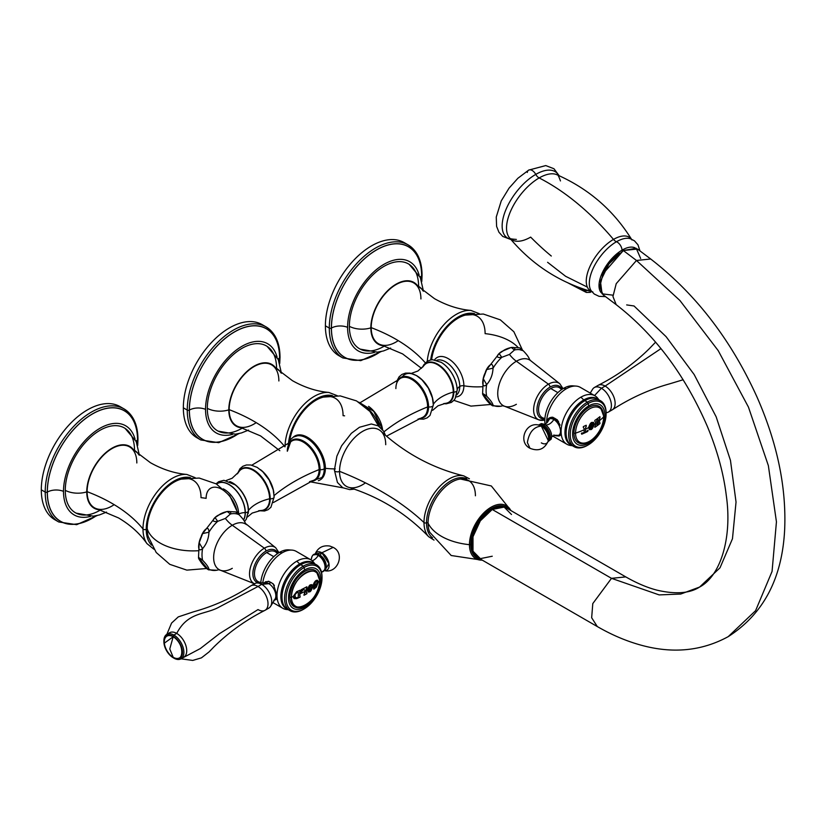 <?xml version="1.0" encoding="UTF-8"?>
<svg xmlns="http://www.w3.org/2000/svg" width="826" height="826" viewBox="0 0 826 826"><rect width="100%" height="100%" fill="white"/><g stroke="black" fill="none" stroke-linecap="round" stroke-linejoin="round"><path stroke-width="1.24" d="M518.016 347.416A46.452 26.824 0 0 0 485.11 333.642A38.048 21.972 120 0 0 460.258 317.019A38.048 21.972 120 0 0 431.616 359.816A38.048 21.972 -60 0 1 465.317 315.109L483.293 314.025L500.329 319.858L513.865 331.742L522.373 349.904M482.023 386.723A46.452 26.824 180 0 1 463.882 385.783A22.188 12.813 -120 0 0 452.214 361.53A22.188 12.813 -120 0 0 434.559 359.878A22.188 12.813 -120 0 1 452.214 361.53A22.188 12.813 -120 0 1 463.882 385.783A46.452 26.824 0 0 0 482.023 386.723M430.687 359.95A39.421 22.756 -60 0 1 474.558 313.673A39.421 22.756 120 0 0 430.687 359.95M427.248 361.272A41.31 23.851 -60 0 1 470.944 310.442A41.31 23.851 -60 0 0 427.248 361.272M479.245 313.663L470.944 310.442C458.678 309.358 446.525 305.434 434.486 298.661L416.025 284.681A35.157 20.299 120 0 0 388.261 290.545A35.157 20.299 120 0 0 371.204 327.654A156.197 90.179 180 0 1 425.307 362.82A156.197 90.179 0 0 0 371.204 327.654A35.157 20.299 120 0 0 398.246 340.632M384.4 345.846A35.652 20.588 -60 0 1 370.843 327.86A35.652 20.588 -60 0 1 390.058 288.491A35.652 20.588 -60 0 1 418.421 286.932A35.652 20.588 120 0 0 390.058 288.491A35.652 20.588 120 0 0 370.843 327.86A35.652 20.588 120 0 0 384.4 345.846M420.919 298.95A35.157 20.299 120 0 0 396.057 284.598A35.157 20.299 120 0 0 371.204 327.654A35.157 20.299 120 0 0 381.251 344.907L402.592 353.9L421.497 368.344M390.636 348.087L383.45 350.957L377.472 352.155L360.208 349.119A48.961 28.27 -60 0 1 349.367 326.322A18.585 10.728 0 0 0 370.843 327.86A18.585 10.728 180 0 1 349.367 326.322A48.961 28.27 -60 0 1 371.194 276.565A48.961 28.27 -60 0 1 409.159 264.341L420.32 277.557L423.47 291.217M422.84 290.711A18.585 10.728 0 0 0 418.606 286.343A48.961 28.27 120 0 0 383.987 266.354A48.961 28.27 120 0 0 349.367 326.322A48.961 28.27 120 0 0 384.648 345.929M374.643 352.351A51.48 29.715 -60 0 1 347.591 327.344A51.48 29.715 -60 0 1 379.279 267.376A51.48 29.715 -60 0 1 419.164 275.234A51.48 29.715 -60 0 0 412.504 263.752A51.48 29.715 -60 0 0 372.01 273.551A51.48 29.715 -60 0 0 347.591 327.344A12.555 7.248 0 0 0 331.371 328.098A63.87 36.871 120 0 0 380.507 351.68A63.87 36.871 -60 0 1 331.371 328.098A12.555 7.248 180 0 1 347.591 327.344A51.48 29.715 -60 0 0 361.365 352.32A51.48 29.715 -60 0 0 374.643 352.351M421.518 280.644A63.87 36.871 120 0 0 421.694 275.956A12.555 7.248 0 0 0 420.093 277.082A12.555 7.248 180 0 1 421.694 275.956A63.87 36.871 120 0 0 376.532 249.875A63.87 36.871 120 0 0 331.371 328.098A63.87 36.871 -60 0 1 376.532 249.875A63.87 36.871 -60 0 1 421.694 275.956A63.87 36.871 -60 0 1 421.518 280.644M421.58 272.363A65.285 37.697 120 0 0 408.106 244.868A65.285 37.697 120 0 0 357.792 262.358A65.285 37.697 120 0 0 329.295 328.067A65.285 37.697 120 0 0 342.821 357.947A65.285 37.697 -60 0 1 329.295 328.067A65.285 37.697 -60 0 1 357.792 262.358A65.285 37.697 -60 0 1 408.106 244.868C417.285 250.567 421.931 260.737 422.065 275.368A1.507 0.867 180 0 1 421.632 275.987A63.778 36.819 120 0 1 421.466 280.489A63.778 36.819 120 0 0 421.632 275.987A63.778 36.819 120 0 0 376.532 249.948A63.778 36.819 120 0 0 331.433 328.067A63.778 36.819 120 0 0 380.352 351.711A63.778 36.819 120 0 1 331.433 328.067A1.507 0.867 180 0 1 329.295 328.067A1.507 0.867 0 0 0 331.433 328.067A63.778 36.819 120 0 1 376.532 249.948A63.778 36.819 120 0 1 421.632 275.987A1.507 0.867 0 0 0 422.065 275.368A1.507 0.867 0 0 0 421.632 274.759M329.295 328.067L325.392 325.805A65.285 37.697 -60 0 1 353.889 260.107A65.285 37.697 -60 0 1 404.203 242.617A65.285 37.697 -60 0 1 406.093 243.846A65.285 37.697 -60 0 0 355.18 258.775A65.285 37.697 -60 0 0 325.392 325.805L329.295 328.067M381.354 351.494L360.755 360.663L342.821 357.947L338.918 355.696A65.285 37.697 -60 0 1 325.392 325.805A65.285 37.697 -60 0 0 340.921 356.718M455.962 396.955A22.188 12.813 -120 0 0 463.882 385.783A4.016 2.323 -0 0 0 459.772 386.444A20.103 11.605 60 0 1 456.623 394.931A20.103 11.605 -120 0 0 459.772 386.444A10.046 5.803 0 0 0 457.16 390.202A22.849 13.195 60 0 1 457.16 390.461A22.849 13.195 -120 0 0 457.16 390.202A10.046 5.803 180 0 1 459.772 386.444A20.103 11.605 -120 0 0 451.688 366.961A20.103 11.605 -120 0 0 436.634 360.312A20.103 11.605 60 0 1 451.688 366.961A20.103 11.605 60 0 1 459.772 386.444A4.016 2.323 180 0 1 463.882 385.783A22.188 12.813 -120 0 1 455.962 396.955M440.774 362.087A22.849 13.195 60 0 1 457.16 390.202A22.849 13.195 -120 0 0 440.774 362.087M441.208 362.335L441.249 362.366A22.952 13.247 60 0 1 457.15 389.903A22.952 13.247 60 0 1 457.16 390.285A3.015 1.735 0 0 0 457.16 390.285A3.015 1.735 180 0 1 457.16 390.306A3.015 1.735 180 0 1 453.815 392.03A3.015 1.735 0 0 0 457.16 390.306L455.157 398.576L454.042 400.176L451.357 402.438L446.123 403.831L443.676 403.615M444.398 403.48A22.725 13.123 -120 0 0 453.815 392.03A1.002 0.578 0 0 0 453.267 392.082A22.405 12.937 60 0 1 445.451 403.346L445.451 403.346A22.405 12.937 -120 0 0 453.267 392.082A1.002 0.578 180 0 1 453.815 392.03A22.725 13.123 -120 0 0 441.146 366.589A22.725 13.123 -120 0 0 423.118 366.62A22.725 13.123 -120 0 1 441.146 366.589A22.725 13.123 -120 0 1 453.815 392.03A22.725 13.123 -120 0 1 444.398 403.48M423.769 365.784L423.769 365.784A22.405 12.937 60 0 1 441.59 367.684A22.405 12.937 60 0 1 453.267 392.082A22.405 12.937 -120 0 0 441.59 367.684A22.405 12.937 -120 0 0 423.769 365.784L417.894 371.019L411.317 373.383M422.633 367.178L423.676 364.958L427.507 361.117L430.811 359.93L432.752 359.754L441.249 362.366A22.952 13.247 60 0 1 457.15 389.903L457.16 390.306M416.645 375.675A23.231 13.412 60 0 1 433.33 404.265A40.175 23.2 180 0 1 453.267 392.082A40.175 23.2 0 0 0 433.33 404.265A23.231 13.412 60 0 1 433.33 404.564A23.231 13.412 -120 0 0 433.33 404.265A1.002 0.578 0 0 0 433.32 404.275A23.231 13.412 -120 0 0 416.645 375.675M402.262 376.842A23.582 13.619 60 0 1 421.012 378.948A23.582 13.619 60 0 1 433.278 404.585A3.51 2.034 180 0 1 433.33 404.957A3.51 2.034 180 0 1 428.56 406.857A23.035 13.299 -120 0 0 416.025 381.313A23.035 13.299 -120 0 0 397.709 380.631A23.035 13.299 -120 0 1 416.025 381.313A23.035 13.299 -120 0 1 428.56 406.857A3.51 2.034 0 0 0 433.33 404.957A3.51 2.034 0 0 0 433.278 404.585M419.567 418.483A23.035 13.299 -120 0 0 428.56 406.857A1.002 0.578 0 0 0 427.631 406.919A22.457 12.968 60 0 1 421.446 417.873A22.457 12.968 -120 0 0 427.631 406.919A1.002 0.578 180 0 1 428.56 406.857A23.035 13.299 -120 0 1 419.567 418.483M395.881 388.592A22.457 12.968 60 0 1 399.175 379.31A22.457 12.968 60 0 1 416.872 383.357A22.457 12.968 60 0 1 427.631 406.919A22.457 12.968 -120 0 0 416.872 383.357A22.457 12.968 -120 0 0 399.175 379.31L360.58 402.427M368.572 406.371A22.457 12.968 60 0 1 382.572 429.665A22.457 12.968 -120 0 0 368.572 406.371M383.976 431.833A176.774 102.063 180 0 1 427.631 406.919A176.774 102.063 0 0 0 383.976 431.833M379.423 426.608A24.935 14.393 -120 0 0 363.76 405.587A24.935 14.393 -120 0 1 379.423 426.608M344.607 415.829A46.452 26.824 0 0 0 343.069 415.654A38.048 21.972 120 0 0 318.753 398.772A38.048 21.972 120 0 0 289.75 440.475A38.048 21.972 -60 0 1 323.265 397.12L340.271 395.912L356.553 400.92L369.934 411.451L378.618 426.082M334.427 468.889A46.452 26.824 180 0 1 325.382 468.311A25.327 14.62 -120 0 0 313.209 441.693A25.327 14.62 -120 0 0 293.24 437.181A25.327 14.62 -120 0 1 313.209 441.693A25.327 14.62 -120 0 1 325.382 468.311A46.452 26.824 0 0 0 334.427 468.889M288.563 442.643A39.411 22.756 -60 0 1 332.486 395.685A39.411 22.756 120 0 0 288.563 442.643M278.868 380.962A35.157 20.299 120 0 0 254.016 366.61A35.157 20.299 120 0 0 229.153 409.665A35.157 20.299 120 0 1 246.22 372.557A35.157 20.299 120 0 1 273.984 366.692L292.435 380.672C304.484 387.446 316.637 391.379 328.893 392.464A41.3 23.851 -60 0 0 285.053 446.752A41.3 23.851 -60 0 1 328.893 392.464L337.184 395.664M279.828 450.717L260.551 435.901L239.21 426.918A35.157 20.299 120 0 1 229.153 409.665A156.186 90.179 180 0 1 284.949 446.835A156.186 90.179 0 0 0 229.153 409.665A35.157 20.299 120 0 0 256.205 422.644M242.359 427.858A35.652 20.588 -60 0 1 228.802 409.872A35.652 20.588 -60 0 1 248.017 370.502A35.652 20.588 -60 0 1 276.369 368.943A35.652 20.588 120 0 0 248.017 370.502A35.652 20.588 120 0 0 228.802 409.872A35.652 20.588 120 0 0 242.359 427.858M248.595 430.098L241.409 432.958L235.431 434.166L218.167 431.131A48.961 28.27 -60 0 1 207.316 408.333A18.585 10.728 0 0 0 228.802 409.872A18.585 10.728 180 0 1 207.316 408.333A48.961 28.27 -60 0 1 229.143 358.577A48.961 28.27 -60 0 1 267.108 346.352L278.269 359.568L281.429 373.228M280.799 372.722A18.585 10.728 0 0 0 276.565 368.355A48.961 28.27 120 0 0 241.935 348.365A48.961 28.27 120 0 0 207.316 408.333A48.961 28.27 120 0 0 242.596 427.93M232.591 434.362A51.48 29.715 -60 0 1 205.54 409.355A51.48 29.715 -60 0 1 237.227 349.388A51.48 29.715 -60 0 1 277.123 357.245A51.48 29.715 -60 0 0 270.463 345.753A51.48 29.715 -60 0 0 229.969 355.562A51.48 29.715 -60 0 0 205.54 409.355A12.555 7.248 0 0 0 189.319 410.109A63.87 36.871 120 0 0 238.456 433.691A63.87 36.871 -60 0 1 189.319 410.109A12.555 7.248 180 0 1 205.54 409.355A51.48 29.715 -60 0 0 219.324 434.331A51.48 29.715 -60 0 0 232.591 434.362M279.467 362.645A63.87 36.871 120 0 0 279.642 357.957A12.555 7.248 0 0 0 278.052 359.093A12.555 7.248 180 0 1 279.642 357.957A63.87 36.871 120 0 0 234.481 331.887A63.87 36.871 120 0 0 189.319 410.109A63.87 36.871 -60 0 1 234.481 331.887A63.87 36.871 -60 0 1 279.642 357.957A63.87 36.871 -60 0 1 279.467 362.645M279.539 354.375A65.285 37.697 120 0 0 266.065 326.879A65.285 37.697 120 0 0 215.751 344.37A65.285 37.697 120 0 0 187.254 410.078A65.285 37.697 120 0 0 200.77 439.959A65.285 37.697 -60 0 1 187.254 410.078A65.285 37.697 -60 0 1 215.751 344.37A65.285 37.697 -60 0 1 266.065 326.879C275.234 332.579 279.89 342.749 280.024 357.379A1.507 0.867 180 0 1 279.58 357.999A63.778 36.819 120 0 1 279.425 362.5A63.778 36.819 120 0 0 279.58 357.999A63.778 36.819 120 0 0 234.481 331.959A63.778 36.819 120 0 0 189.381 410.078A63.778 36.819 120 0 0 238.301 433.722A63.778 36.819 120 0 1 189.381 410.078A1.507 0.867 180 0 1 187.254 410.078A1.507 0.867 0 0 0 189.381 410.078A63.778 36.819 120 0 1 234.481 331.959A63.778 36.819 120 0 1 279.58 357.999A1.507 0.867 0 0 0 280.024 357.379A1.507 0.867 0 0 0 279.58 356.77M187.254 410.078L183.341 407.817A65.285 37.697 -60 0 1 211.848 342.119A65.285 37.697 -60 0 1 262.152 324.628A65.285 37.697 -60 0 1 264.052 325.857A65.285 37.697 -60 0 0 213.129 340.787A65.285 37.697 -60 0 0 183.341 407.817L187.254 410.078M239.303 433.505L218.714 442.674L200.77 439.959L196.867 437.708A65.285 37.697 -60 0 1 183.341 407.817A65.285 37.697 -60 0 0 198.88 438.73M287.944 444.336L290.432 439.577L293.364 437.109L297.608 435.746A24.935 14.393 60 0 1 315.346 445.772A24.935 14.393 60 0 1 324.267 468.621A3.263 1.889 180 0 1 320.075 469.54A1.002 0.578 -0 0 0 319.125 469.602A1.002 0.578 180 0 1 320.075 469.54A23.097 13.33 -120 0 1 310.968 481.197A23.097 13.33 -120 0 0 320.075 469.54A3.263 1.889 0 0 0 324.267 468.621A1.002 0.578 180 0 1 325.382 468.311A25.327 14.62 -120 0 1 318.351 480.68A25.327 14.62 -120 0 0 325.382 468.311A1.002 0.578 -0 0 0 324.267 468.621A24.935 14.393 60 0 1 321.779 477.614L309.502 481.692M297.608 435.746A24.935 14.393 60 0 1 315.346 445.772A24.935 14.393 60 0 1 324.267 468.621A24.935 14.393 60 0 1 321.779 477.614M319.125 469.602A22.488 12.989 60 0 1 312.909 480.577A22.488 12.989 -120 0 0 319.125 469.602A176.568 101.939 0 0 0 274.129 495.548A176.568 101.939 180 0 1 319.125 469.602A22.488 12.989 -120 0 0 308.335 445.988A22.488 12.989 -120 0 0 290.607 441.951A22.488 12.989 60 0 1 308.335 445.988A22.488 12.989 60 0 1 319.125 469.602M258.693 510.705L264.496 511.015L268.037 509.725L270.918 507.278L274.17 496.911A3.263 1.889 180 0 1 270.205 498.749A23.603 13.629 -120 0 1 259.622 510.582A23.603 13.629 -120 0 0 270.205 498.749A3.263 1.889 0 0 0 274.17 496.911A3.263 1.889 0 0 0 273.922 496.189M270.205 498.749A23.603 13.629 -120 0 0 256.618 471.976A23.603 13.629 -120 0 0 237.981 473.102A23.603 13.629 -120 0 1 256.618 471.976A23.603 13.629 -120 0 1 270.205 498.749A1.002 0.578 -0 0 0 269.606 498.78A1.002 0.578 180 0 1 270.205 498.749M273.86 492.915A22.488 12.989 -120 0 0 260.397 469.602A22.488 12.989 60 0 1 273.86 492.915M287.314 451.233A22.488 12.989 60 0 1 290.607 441.951L287.5 450.903M320.075 469.54A23.097 13.33 -120 0 0 307.458 443.892A23.097 13.33 -120 0 0 289.1 443.314A23.097 13.33 -120 0 1 307.458 443.892A23.097 13.33 -120 0 1 320.075 469.54M238.642 472.1A23.221 13.402 60 0 1 238.652 472.1A23.221 13.402 60 0 1 257.123 473.164A23.221 13.402 60 0 1 269.606 498.78A23.221 13.402 -120 0 0 257.123 473.164A23.221 13.402 -120 0 0 238.652 472.1L232.127 478.264L226.2 480.495M229.742 481.548A22.498 12.989 60 0 1 248.43 510.427A40.092 23.149 180 0 1 269.606 498.78A40.092 23.149 0 0 0 248.43 510.427A22.498 12.989 -120 0 0 229.742 481.548M244.537 521.474L246.375 519.1L248.347 510.85L248.027 506.896A22.798 13.164 60 0 0 235.369 484.976A22.798 13.164 60 0 1 248.027 506.896A22.798 13.164 60 0 1 248.337 510.716A3.015 1.735 180 0 1 248.347 510.85A3.015 1.735 180 0 1 245.301 512.595A22.952 13.247 -120 0 0 234.563 488.765A22.952 13.247 -120 0 0 216.567 484.067A22.952 13.247 -120 0 1 234.563 488.765A22.952 13.247 -120 0 1 245.301 512.595A3.015 1.735 0 0 0 248.347 510.85A3.015 1.735 0 0 0 248.337 510.716A22.798 13.164 60 0 0 248.027 506.896L248.337 510.664M243.587 519.988A22.952 13.247 -120 0 0 245.301 512.595A4.016 2.323 0 0 0 245.167 512.595A22.849 13.195 60 0 1 243.505 519.874A22.849 13.195 -120 0 0 245.167 512.595A4.016 2.323 180 0 1 245.301 512.595A22.952 13.247 -120 0 1 243.587 519.988M248.182 513.493A22.498 12.989 -120 0 0 248.43 510.427A22.498 12.989 60 0 1 248.182 513.493M260.82 510.499A23.221 13.402 -120 0 0 269.606 498.78A23.221 13.402 60 0 1 260.82 510.499A23.221 13.402 60 0 1 260.81 510.499L252.219 513.06L247.325 517.076M216.639 484.119A22.849 13.195 60 0 1 234.543 488.93A22.849 13.195 60 0 1 245.167 512.595A22.849 13.195 -120 0 0 234.543 488.93A22.849 13.195 -120 0 0 216.639 484.119M238.652 514.102A10.046 5.803 180 0 1 245.167 512.595A10.046 5.803 0 0 0 238.652 514.102A20.103 11.605 60 0 1 238.652 514.278A20.103 11.605 -120 0 0 238.652 514.102A4.016 2.323 0 0 0 238.538 514.164A4.016 2.323 180 0 1 238.652 514.102A20.103 11.605 -120 0 0 223.247 488.858A20.103 11.605 60 0 1 238.652 514.102M206.521 568.515L186.841 570.126L169.784 564.344L156.217 552.501L148.164 536.394A38.048 21.972 -60 0 1 147.204 528.733A46.452 26.824 0 0 0 197.93 550.746A46.452 26.824 180 0 1 147.204 528.733A38.048 21.972 120 0 1 174.11 482.136A38.048 21.972 120 0 1 201.017 497.665A46.452 26.824 0 0 1 206.118 498.357A22.188 12.813 60 0 1 220.356 488.538A22.188 12.813 60 0 1 237.238 512.967M147.204 528.733A38.048 21.972 -60 0 1 181.224 479.132L199.2 478.048L216.236 483.881L229.773 495.755L238.28 513.917M151.54 545.119A39.421 22.756 -60 0 1 146.233 529.29A39.421 22.756 -60 0 1 161.442 491.842A39.421 22.756 -60 0 1 190.465 477.686A39.421 22.756 120 0 0 161.442 491.842A39.421 22.756 120 0 0 146.233 529.29A39.421 22.756 120 0 0 151.54 545.119M195.163 477.676L186.852 474.454C174.585 473.381 162.433 469.457 150.394 462.684L131.933 448.694A35.157 20.299 120 0 0 104.169 454.568A35.157 20.299 120 0 0 87.112 491.676A35.157 20.299 120 0 0 97.158 508.93L118.5 517.912C130.384 524.964 139.862 533.524 146.935 543.601A41.31 23.851 -60 0 1 142.991 528.96A2.013 1.156 0 0 0 146.233 529.29A2.013 1.156 180 0 1 142.991 528.96A41.31 23.851 -60 0 1 157.621 491.294A41.31 23.851 -60 0 1 186.852 474.454A41.31 23.851 -60 0 0 157.621 491.294A41.31 23.851 -60 0 0 142.991 528.96A156.197 90.179 0 0 0 87.112 491.676A156.197 90.179 180 0 1 142.991 528.96A41.31 23.851 -60 0 0 146.935 543.601L153.873 549.187M100.307 509.869A35.652 20.588 -60 0 1 86.751 491.883A35.652 20.588 -60 0 1 105.965 452.503A35.652 20.588 -60 0 1 134.328 450.955A35.652 20.588 120 0 0 105.965 452.503A35.652 20.588 120 0 0 86.751 491.883A35.652 20.588 120 0 0 100.307 509.869M136.827 462.973A35.157 20.299 120 0 0 111.964 448.621A35.157 20.299 120 0 0 87.112 491.676A35.157 20.299 120 0 0 114.153 504.655M106.544 512.11L99.357 514.97L93.379 516.178L76.116 513.142A48.961 28.27 -60 0 1 65.275 490.345A18.585 10.728 0 0 0 86.751 491.883A18.585 10.728 180 0 1 65.275 490.345A48.961 28.27 -60 0 1 87.102 440.588A48.961 28.27 -60 0 1 125.067 428.364L136.228 441.58L139.377 455.229M138.747 454.734A18.585 10.728 0 0 0 134.514 450.356A48.961 28.27 120 0 0 99.894 430.367A48.961 28.27 120 0 0 65.275 490.345A48.961 28.27 120 0 0 100.555 509.941M90.55 516.364A51.48 29.715 -60 0 1 63.499 491.367A51.48 29.715 -60 0 1 95.186 431.399A51.48 29.715 -60 0 1 135.072 439.246A51.48 29.715 -60 0 0 128.412 427.765A51.48 29.715 -60 0 0 87.917 437.574A51.48 29.715 -60 0 0 63.499 491.367A12.555 7.248 0 0 0 47.278 492.12A63.87 36.871 120 0 0 96.415 515.703A63.87 36.871 -60 0 1 47.278 492.12A12.555 7.248 180 0 1 63.499 491.367A51.48 29.715 -60 0 0 77.272 516.343A51.48 29.715 -60 0 0 90.55 516.364M137.426 444.656A63.87 36.871 120 0 0 137.601 439.969A12.555 7.248 0 0 0 136.001 441.094A12.555 7.248 180 0 1 137.601 439.969A63.87 36.871 120 0 0 92.44 413.898A63.87 36.871 120 0 0 47.278 492.12A63.87 36.871 -60 0 1 92.44 413.898A63.87 36.871 -60 0 1 137.601 439.969A63.87 36.871 -60 0 1 137.426 444.656M137.488 436.386A65.285 37.697 120 0 0 124.014 408.891A65.285 37.697 120 0 0 73.7 426.381A65.285 37.697 120 0 0 45.203 492.079A65.285 37.697 120 0 0 58.729 521.97A65.285 37.697 -60 0 1 45.203 492.079A65.285 37.697 -60 0 1 73.7 426.381A65.285 37.697 -60 0 1 124.014 408.891C133.192 414.59 137.839 424.76 137.973 439.391A1.507 0.867 180 0 1 137.539 440.01A63.778 36.819 120 0 1 137.374 444.512A63.778 36.819 120 0 0 137.539 440.01A63.778 36.819 120 0 0 92.44 413.971A63.778 36.819 120 0 0 47.34 492.079A63.778 36.819 120 0 0 96.26 515.734A63.778 36.819 120 0 1 47.34 492.079A1.507 0.867 180 0 1 45.203 492.079A1.507 0.867 0 0 0 47.34 492.079A63.778 36.819 120 0 1 92.44 413.971A63.778 36.819 120 0 1 137.539 440.01A1.507 0.867 0 0 0 137.973 439.391A1.507 0.867 0 0 0 137.539 438.782M45.203 492.079L41.3 489.828A65.285 37.697 -60 0 1 69.797 424.13A65.285 37.697 -60 0 1 120.111 406.629A65.285 37.697 -60 0 1 122 407.858A65.285 37.697 -60 0 0 71.088 422.798A65.285 37.697 -60 0 0 41.3 489.828L45.203 492.079M97.261 515.517L76.663 524.675L58.729 521.97L54.826 519.719A65.285 37.697 -60 0 1 41.3 489.828A65.285 37.697 -60 0 0 56.829 520.741M227.171 511.459L235.575 511.883L239.137 514.784A31.151 17.986 120 0 0 230.392 513.999L227.171 511.459L219.148 514.846L215.059 517.572L217.692 521.34A31.151 17.986 120 0 0 208.947 532.212L202.628 533.565L199.169 542.765L202.597 548.578A31.151 17.986 120 0 0 202.597 560.235L198.508 557.829L208.441 569.816L208.947 569.269A31.151 17.986 120 0 0 217.692 570.054L217.104 570.198M232.292 568.319A26.37 15.219 -60 0 1 220.263 570.177A26.37 15.219 -60 0 1 214.781 549.507A26.37 15.219 -60 0 1 232.292 525.253A23.551 13.598 60 0 1 225.374 518.439L217.692 521.34A31.151 17.986 120 0 0 208.947 532.212C208.637 538.707 206.521 544.169 202.597 548.578A31.151 17.986 120 0 0 202.597 560.235C206.521 564.292 208.637 567.297 208.947 569.269A31.151 17.986 120 0 0 217.692 570.054M208.947 569.269C208.42 571.406 201.368 563.28 200.594 561.525C197.311 556.992 197.972 556.569 202.597 560.235C206.521 564.292 208.637 567.297 208.947 569.269M202.597 548.578C196.309 554.039 198.849 540.38 201.172 536.838C201.936 532.533 208.854 523.374 208.947 532.212C208.637 538.707 206.521 544.169 202.597 548.578M217.692 521.34C208.864 522.796 215.338 516.167 219.148 514.846C221.44 512.647 232.922 508.909 230.392 513.999L225.374 518.439L217.692 521.34M239.137 514.784C243.061 518.842 245.177 521.846 245.487 523.818C245.177 521.846 243.061 518.842 239.137 514.784A31.151 17.986 120 0 0 230.392 513.999L225.374 518.439A23.551 13.598 -120 0 0 232.292 525.253A26.37 15.219 -60 0 1 246.54 524.675A26.37 15.219 -60 0 0 232.292 525.253L264.351 548.185L232.292 525.253A26.37 15.219 -60 0 0 214.781 549.507A26.37 15.219 -60 0 0 220.263 570.177L218.467 569.795M278.971 552.666L275.678 547.731A20.96 12.101 120 0 0 264.351 548.185A20.96 12.101 -60 0 1 275.678 547.731L245.301 523.312M277.825 553.162A18.461 10.655 120 0 0 265.92 551.128A2.509 1.445 -120 0 0 264.351 548.185A2.509 1.445 60 0 1 265.92 551.128A18.461 10.655 -60 0 1 277.825 553.162M258.714 582.929A18.461 10.655 -60 0 1 253.417 569.083A18.461 10.655 -60 0 1 265.92 551.128A18.461 10.655 120 0 0 253.417 569.083A18.461 10.655 120 0 0 258.714 582.929M254.47 583.755A20.96 12.101 -60 0 1 250.505 567.183A20.96 12.101 -60 0 1 264.351 548.185A20.96 12.101 120 0 0 250.505 567.183A20.96 12.101 120 0 0 254.47 583.755M277.371 553.709A17.253 9.964 120 0 0 266.664 552.553A17.253 9.964 120 0 0 254.842 569.981A17.253 9.964 120 0 0 260.83 582.371M260.324 582.888L258.032 581.576A17.253 9.964 -60 0 1 255.389 567.751A17.253 9.964 -60 0 1 266.664 552.553L273.788 556.662L266.664 552.553A17.253 9.964 -60 0 1 275.285 551.696L278.021 553.275M290.246 550.106A26.494 15.291 120 0 0 279.446 552.387A26.494 15.291 120 0 0 260.789 582.877A26.494 15.291 -60 0 1 279.446 552.387A26.494 15.291 -60 0 1 288.212 549.837L292.414 550.147A28.001 16.169 120 0 0 282.255 552.77A68.3 39.431 -120 0 0 279.446 552.387A68.3 39.431 60 0 1 282.255 552.77A28.001 16.169 -60 0 1 296.255 551.386L310.813 559.791A28.001 16.169 120 0 0 296.813 561.184A68.3 39.431 60 0 1 299.652 563.982A26.577 15.343 120 0 0 282.017 588.37A26.577 15.343 120 0 0 287.469 609.237A26.577 15.343 -60 0 1 282.017 588.37A26.577 15.343 -60 0 1 299.652 563.982A68.3 39.431 -120 0 0 296.813 561.184A28.001 16.169 120 0 0 277.009 595.474A28.001 16.169 120 0 0 282.812 608.287A28.001 16.169 120 0 0 288.098 609.598M276.121 599.47L274.459 600.058L277.009 595.474A28.001 16.169 -60 0 1 296.813 561.184A28.001 16.169 -60 0 1 313.612 562.238L314.82 563.848M288.326 609.733L286.333 609.485A28.001 16.169 -60 0 1 277.009 595.474L273.282 583.91L272.105 583.228A9.891 5.71 60 0 1 274.387 585.469A9.891 5.71 60 0 0 272.105 583.228A9.891 5.71 60 0 0 270.98 582.475L268.842 583.703A9.891 5.71 -120 0 0 263.897 583.208L266.034 581.979A9.891 5.71 60 0 1 269.844 581.927L268.667 581.246L264.175 582.784L268.667 581.246L269.844 581.927A9.891 5.71 60 0 1 270.98 582.475A9.891 5.71 60 0 1 272.105 583.228L273.282 583.91L277.009 595.474L275.585 599.779M262.771 582.826A28.001 16.169 -60 0 1 282.255 552.77A28.001 16.169 120 0 0 262.771 582.826M314.592 563.714A28.001 16.169 120 0 0 310.813 559.791M265.105 582.764A9.891 5.71 60 0 1 269.844 581.927A9.891 5.71 60 0 1 270.98 582.475L268.842 583.703A9.891 5.71 60 0 1 275.048 599.108L270.598 606.346A14.135 8.167 -120 0 0 261.739 584.333L268.842 583.703L261.739 584.333A14.135 8.167 -120 0 0 257.113 582.98A14.135 8.167 -120 0 0 253.066 585.149M265.59 581.783A10.294 5.947 -120 0 0 264.63 582.774A10.294 5.947 60 0 1 265.59 581.783M274.79 599.521A9.891 5.71 60 0 0 276.473 598.716A9.891 5.71 60 0 1 275.925 599.118L273.788 600.347A9.891 5.71 -120 0 0 275.306 592.418A9.891 5.71 -120 0 0 268.842 583.703A9.891 5.71 60 0 0 265.6 582.753L257.113 582.98M274.531 599.934A10.294 5.947 -120 0 0 275.791 599.635A10.294 5.947 60 0 1 274.531 599.934M266.695 608.762A14.135 8.167 -120 0 0 270.598 606.346M254.676 583.641A14.135 8.167 60 0 1 261.739 584.333L258.011 586.491A14.135 8.167 -120 0 0 250.949 585.789L254.676 583.641M181.596 658.477L200.315 648.565L219.386 633.728L258.011 609.578A14.135 8.167 -120 0 0 265.084 610.28A14.135 8.167 -120 0 0 267.252 598.943A14.135 8.167 -120 0 0 258.011 586.491L261.739 584.333A14.135 8.167 60 0 1 270.98 596.795A14.135 8.167 60 0 1 268.811 608.122L265.084 610.28M181.008 658.818L192.726 660.428L201.43 657.857L209.04 651.931L213.944 646.882C228.823 632.241 245.797 620.078 264.847 610.404A14.135 8.167 -120 0 0 267.314 599.16A14.135 8.167 -120 0 0 258.011 586.491L219.179 607.027C205.158 614.916 187.956 611.622 176.733 633.418A14.135 8.167 60 0 1 186.304 647.171A14.135 8.167 60 0 1 182.236 657.775M168.38 633.79A14.135 8.167 60 0 1 176.733 633.418C187.956 611.622 205.158 614.916 219.179 607.027L258.011 586.491A14.135 8.167 -120 0 0 250.722 585.923C232.777 597.621 213.717 606.243 193.552 611.808L178.282 616.888L171.571 623.072L166.862 634.337M166.821 634.358L169.66 632.716A14.135 8.167 60 0 1 176.733 633.418L173.883 635.06A14.135 8.167 -120 0 0 166.821 634.358A14.135 8.167 -120 0 0 163.899 641.255M173.883 658.146L173.181 657.733L173.883 658.146A14.135 8.167 -120 0 0 180.956 658.849A14.135 8.167 -120 0 0 183.124 647.522A14.135 8.167 -120 0 0 173.883 635.06L173.181 636.288A13.133 7.579 -120 0 0 163.889 641.647A13.133 7.579 -120 0 0 173.181 657.733A13.133 7.579 -120 0 0 182.463 652.375A13.133 7.579 -120 0 0 173.181 636.288L173.883 635.06A14.135 8.167 60 0 1 183.888 652.375A14.135 8.167 60 0 1 173.883 658.146L173.181 657.733A13.133 7.579 60 0 1 163.889 641.647A13.133 7.579 60 0 1 173.181 636.288A13.133 7.579 60 0 1 182.463 652.375A13.133 7.579 60 0 1 173.181 657.733M163.889 641.647L163.889 640.831A14.135 8.167 60 0 1 173.883 635.06L176.733 633.418A14.135 8.167 60 0 1 185.964 645.88A14.135 8.167 60 0 1 183.795 657.207L180.956 658.849M173.181 636.763A12.555 7.248 -120 0 0 164.302 641.885A12.555 7.248 -120 0 0 173.181 657.269A12.555 7.248 -120 0 0 182.061 652.137A12.555 7.248 -120 0 0 173.181 636.763L169.774 648.978L173.181 657.269L172.138 656.598C167.595 653.232 165.004 648.74 164.364 643.124L173.181 636.763C184.632 642.742 184.632 664.507 173.181 657.269L169.774 648.978L173.181 636.763M321.459 572.036A9.623 5.555 -120 0 0 324.845 565.16A9.623 5.555 -120 0 0 318.247 555.402A9.344 5.39 -60 0 1 312.197 560.761A9.344 5.39 120 0 0 318.247 555.402A9.623 5.555 -120 0 0 311.495 558.417A9.623 5.555 -120 0 1 318.247 555.402L319.043 554.958L318.247 555.402A9.623 5.555 -120 0 1 324.845 565.16A9.623 5.555 -120 0 1 321.459 572.036M319.208 555.32L319.043 554.958C314.696 552.852 312.166 554.163 311.454 558.892L310.431 559.574M325.743 567.978A8.57 4.946 -120 0 0 320.085 555.196L320.085 555.196A8.57 4.946 -120 0 0 317.907 554.411A8.57 4.946 -120 0 1 320.085 555.196L321.83 552.78L320.085 555.196A8.57 4.946 -120 0 1 325.743 567.978M315.129 554.019A10.294 5.947 60 0 1 321.83 552.78A10.294 5.947 60 0 1 328.965 563.621A10.294 5.947 60 0 1 324.69 570.57L328.965 563.621L321.83 552.78L333.188 547.38L321.83 552.78L315.129 554.019M313.963 563.353A26.577 15.343 120 0 0 299.652 563.982A26.577 15.343 -60 0 1 313.963 563.353M319.455 579.243A20.949 12.091 120 0 0 304.319 571.675A20.949 12.091 120 0 0 289.854 597.126A1.507 0.867 0 0 0 291.475 597.157L293.075 596.609L296.627 598.633L300.075 597.167L299.766 593.946L304.877 591.457L303.989 595.278L306.89 593.708L306.188 590.745L307.427 590.043C309.182 593.378 310.937 592.252 312.713 586.656L317.163 583.156L316.977 584.612L313.364 587.317L313.787 589.206L314.345 588.793L316.348 587.1L318.33 582.113L317.607 580.275L316.317 587.08L314.592 588.38L316.348 587.1L318.33 582.113L319.538 580.957A19.845 11.461 120 0 0 305.506 572.852A19.845 11.461 120 0 0 291.475 597.157A1.507 0.867 180 0 1 289.854 597.126A20.949 12.091 120 0 0 303.978 606.047L303.978 606.047M300.086 565.087L299.652 563.982L300.086 565.087M315.202 564.21A26.494 15.291 120 0 0 300.757 564.685A26.494 15.291 120 0 0 283.122 589.186A26.494 15.291 120 0 0 288.832 609.887M322.016 577.426A26.494 15.291 120 0 0 316.534 564.839A26.494 15.291 120 0 0 303.287 566.151L300.757 564.685A26.494 15.291 -60 0 1 314.004 563.373L316.534 564.839M290.04 610.724L287.51 609.258A26.494 15.291 -60 0 1 283.442 588.029A26.494 15.291 -60 0 1 300.757 564.685L303.287 566.151A26.494 15.291 120 0 0 285.982 589.496A26.494 15.291 120 0 0 290.04 610.724A26.494 15.291 120 0 0 303.287 609.412A26.494 15.291 -60 0 1 284.557 598.592A26.494 15.291 -60 0 1 303.287 566.151L304.071 567.514A25.379 14.651 120 0 0 286.126 598.592A25.379 14.651 120 0 0 304.071 608.948L303.287 609.412L304.071 608.948A25.379 14.651 120 0 0 322.016 577.87A25.379 14.651 120 0 0 304.071 567.514L303.287 566.151A26.494 15.291 -60 0 1 322.016 576.961L322.016 577.87M304.071 608.948A25.379 14.651 -60 0 1 286.126 598.592A25.379 14.651 -60 0 1 304.071 567.514L304.66 569.93A22.829 13.175 120 0 0 288.522 597.89A22.829 13.175 120 0 0 304.66 607.213L304.071 608.948L304.66 607.213A22.829 13.175 120 0 0 320.798 579.253A22.829 13.175 120 0 0 304.66 569.93L304.071 567.514A25.379 14.651 -60 0 1 322.016 577.87A25.379 14.651 -60 0 1 304.071 608.948L303.287 609.402A26.494 15.291 -60 0 1 303.287 609.412M304.66 569.93A22.829 13.175 -60 0 1 320.798 579.253A22.829 13.175 -60 0 1 304.66 607.213A22.829 13.175 -60 0 1 288.522 597.89A22.829 13.175 -60 0 1 304.66 569.93M319.745 580.523C320.178 593.76 305.403 611.054 295.574 607.317A20.949 12.091 -60 0 1 289.854 597.126A20.949 12.091 -60 0 1 299.859 575.164A20.949 12.091 -60 0 1 316.358 571.324L319.745 580.523A1.507 0.867 180 0 1 319.538 580.957A1.507 0.867 0 0 0 319.745 580.523A1.507 0.867 0 0 0 319.517 580.058M314.283 587.42L313.87 586.697L314.128 587.245L316.977 584.612L317.163 583.156L312.713 586.656C310.937 583.301 309.182 584.436 307.427 590.043L306.188 590.745L306.88 586.78L301.284 589.671L300.984 592.108L303.71 589.465L304.866 590.136L304.877 591.457L299.766 593.946L300.075 590.229L296.617 591.705L293.075 596.609L291.475 597.157A19.845 11.461 120 0 0 305.506 605.262A19.845 11.461 120 0 0 319.538 580.957C320.405 601.359 290.607 618.56 291.475 597.157C290.607 576.755 320.405 559.553 319.538 580.957L318.33 582.113L317.638 580.296C315.594 580.379 314.169 581.907 313.364 584.901L313.88 584.808A77.716 23.613 -163 0 1 313.364 584.901C314.52 581.494 315.945 579.955 317.638 580.296L316.317 587.08L314.303 588.773A77.716 44.862 180 0 1 313.787 589.165A77.716 44.862 0 0 0 314.303 588.773L314.345 588.793A77.758 44.893 180 0 1 313.787 589.206A77.427 30.717 -132.2 0 0 313.364 587.317A77.778 55.507 -16.1 0 0 313.911 586.718L314.355 587.462M313.374 584.87A77.665 23.593 17 0 0 313.849 584.787L315.955 581.628L316.947 582.02L315.955 581.628L313.849 584.787A77.665 23.593 -163 0 1 313.508 584.849M315.955 581.628L313.88 584.808L315.955 581.628L316.947 582.02M316.988 582.041L317.163 583.156L316.988 582.041L315.986 581.649M312.713 586.656L311.918 584.571L312.672 586.636L308.181 592.087L307.427 590.043L311.939 584.581L312.713 586.656L308.191 592.097L312.713 586.656M311.02 585.768L308.645 589.289L310.679 585.696L311.536 587.472L308.996 590.797L308.676 589.31L308.955 590.786M310.648 585.675L308.645 589.289C309.203 585.758 310.163 585.149 311.536 587.472C310.163 591.509 309.203 592.118 308.676 589.31M306.147 592.242A77.809 44.924 -120 0 0 306.147 589.403L306.178 589.423A77.861 44.955 60 0 1 306.188 590.745A77.861 44.955 60 0 1 306.178 592.263L306.921 592.985A77.871 44.965 60 0 1 306.89 593.708L306.849 593.688A77.716 44.862 180 0 1 303.989 595.236A77.716 44.862 0 0 0 306.849 593.688A77.82 44.934 -120 0 0 306.88 592.996A77.82 44.934 60 0 1 306.849 593.688L306.89 593.708A77.758 44.893 180 0 1 303.989 595.278A77.747 44.883 -120 0 0 304.02 594.555L304.856 592.975A77.799 44.924 -120 0 0 304.877 591.457A77.799 44.924 -120 0 0 304.866 590.136L303.669 589.444A77.768 44.893 180 0 1 302.76 589.909L301.789 590.993A77.458 61.413 96.9 0 1 301.284 592.139A77.768 15.157 -158.1 0 1 300.984 592.097A77.768 15.157 21.9 0 0 301.284 592.139A77.458 61.413 -83.1 0 0 301.789 590.993L302.76 589.909A77.768 44.893 0 0 0 303.669 589.444L303.71 589.465A77.809 44.924 180 0 1 302.791 589.929L301.82 591.013A77.51 61.454 96.9 0 1 301.325 592.159L301.325 592.159A77.82 15.167 -158.1 0 1 300.984 592.108A77.396 51.77 -110.5 0 0 301.284 589.671A77.758 44.893 0 0 0 306.88 586.78A77.871 44.965 60 0 1 306.921 587.792L306.147 589.403A77.809 44.924 60 0 1 306.147 592.242M306.849 586.801A77.82 44.934 60 0 1 306.89 587.771A77.82 44.934 -120 0 0 306.849 586.801M306.178 592.263L306.921 592.985M304.866 590.136L303.71 589.465M306.147 589.403L306.89 587.771L306.147 589.403M299.693 595.949A77.179 44.552 -120 0 0 299.704 592.066L299.735 592.087A77.221 44.583 60 0 1 299.766 593.946A77.221 44.583 60 0 1 299.735 595.969L300.075 596.424A77.241 44.594 60 0 1 300.045 597.136A77.716 44.862 180 0 1 296.586 598.613L294.097 598.613L296.586 598.613A77.716 44.862 0 0 0 300.045 597.136A77.241 44.594 -120 0 0 300.075 596.434L299.693 595.949A77.179 44.552 60 0 0 299.704 592.066L300.086 591.22A77.241 44.594 -120 0 0 300.045 590.249A77.241 44.594 60 0 1 300.086 591.22L300.117 591.24A77.293 44.625 60 0 0 300.075 590.229A77.758 44.893 0 0 1 296.617 591.705L293.075 596.609L294.097 598.602M294.944 597.27L294.954 594.751L296.844 592.634A77.82 44.924 0 0 0 298 592.159L298.258 592.304A76.963 44.439 60 0 1 298.248 597.022L297.99 597.363A77.809 44.924 180 0 1 296.833 597.838L294.944 597.27L296.833 597.838A77.809 44.924 0 0 0 297.99 597.363L298.248 597.022A76.963 44.439 -120 0 0 298.258 592.304L298 592.159A77.82 44.924 180 0 1 296.844 592.634L294.913 594.73L296.813 592.614A77.768 44.893 0 0 0 297.959 592.139L297.959 592.139A77.768 44.893 180 0 1 296.813 592.614L294.913 594.73L295.419 597.838M299.735 595.969L300.106 596.444A77.293 44.625 60 0 1 300.075 597.167L300.075 597.167A77.758 44.893 180 0 1 296.627 598.633L294.159 598.643M335.294 468.889A3.015 1.735 0 0 0 334.406 470.118A3.015 1.735 0 0 0 336.265 471.729A3.015 1.735 0 0 0 339.548 471.347A32.648 18.843 120 0 0 365.443 482.859M385.721 444.698A32.648 18.843 120 0 0 362.635 431.368A32.648 18.843 120 0 0 339.548 471.347A3.015 1.735 180 0 1 336.265 471.729A3.015 1.735 180 0 1 334.406 470.118L337.442 482.467L342.759 487.722L349.687 489.601L354.323 489.137M339.548 471.347A294.996 170.311 180 0 1 423.996 522.528A35.611 20.557 -60 0 1 437.615 488.837A35.611 20.557 -60 0 1 463.737 475.859C432.535 468.156 404.946 453.288 380.972 431.244A32.648 18.843 120 0 0 355.232 437.047A32.648 18.843 120 0 0 339.548 471.347A32.648 18.843 120 0 0 348.613 487.288C379.692 497.035 406.361 513.493 428.632 536.663A35.611 20.557 -60 0 1 423.996 522.528A294.996 170.311 0 0 0 339.548 471.347M426.505 522.817A34.196 19.741 120 0 0 432.535 537.788A34.196 19.741 120 0 1 426.505 522.817A1.002 0.578 180 0 1 428.054 523.137A1.002 0.578 -0 0 0 426.505 522.817A1.755 1.012 180 0 1 423.996 522.528A1.755 1.012 0 0 0 426.505 522.817A34.196 19.741 120 0 1 440.723 489.168A34.196 19.741 120 0 1 466.659 478.677A34.196 19.741 120 0 0 440.723 489.168A34.196 19.741 120 0 0 426.505 522.817M434.011 540.101L428.632 536.663A35.611 20.557 -60 0 1 423.996 522.528A35.611 20.557 -60 0 1 437.615 488.837A35.611 20.557 -60 0 1 463.737 475.859L469.405 478.791M482.456 560.245L451.182 555.506L429.706 532.243A33.494 19.339 -60 0 1 428.054 523.137A52.131 30.097 0 0 0 469.457 544.675A30.593 17.666 120 0 0 482.188 560.09A30.593 17.666 -60 0 1 469.457 544.675A1.507 0.867 0 0 0 470.779 544.437A29.364 16.954 120 0 0 480.515 559.119A29.364 16.954 -60 0 1 470.779 544.437A29.364 16.954 -60 0 1 485.802 512.719A29.364 16.954 -60 0 1 509.126 509.559A29.364 16.954 120 0 0 485.802 512.719A29.364 16.954 120 0 0 470.779 544.437A1.507 0.867 180 0 1 469.457 544.675A30.593 17.666 -60 0 1 486.535 510.406A30.593 17.666 -60 0 1 510.798 510.52A30.593 17.666 120 0 0 486.535 510.406A30.593 17.666 120 0 0 469.457 544.675A52.131 30.097 180 0 1 428.054 523.137A33.494 19.339 -60 0 1 460.443 479.008A33.494 19.339 -60 0 1 475.415 495.786M429.706 532.243A33.494 19.339 -60 0 1 428.054 523.137A33.494 19.339 -60 0 1 460.443 479.008L491.325 485.967L511.077 510.675M477.934 557.643A28.621 16.53 120 0 0 478.264 557.829A28.621 16.53 -60 0 1 472.999 551.19A28.621 16.53 -60 0 1 472.999 536.745A28.621 16.53 -60 0 1 480.35 520.814A28.621 16.53 -60 0 1 492.255 509.487A28.621 16.53 -60 0 1 504.149 507.081A28.621 16.53 -60 0 1 506.875 508.258A28.621 16.53 120 0 0 506.565 508.062A28.621 16.53 120 0 0 504.149 507.081A28.621 16.53 120 0 0 492.255 509.487L491.542 509.074L492.255 509.487A28.621 16.53 120 0 0 480.35 520.814A28.621 16.53 120 0 0 472.999 536.745A28.621 16.53 120 0 0 472.999 551.19A28.621 16.53 120 0 0 477.934 557.643L477.232 557.24A28.621 16.53 -60 0 1 472.844 534.298A28.621 16.53 -60 0 1 491.542 509.074A28.621 16.53 -60 0 1 505.853 507.66A28.621 16.53 -60 0 1 506.204 507.866A28.621 16.53 120 0 0 491.542 509.074A28.621 16.53 120 0 0 472.74 534.618A28.621 16.53 120 0 0 477.583 557.436M511.5 514.515L504.149 507.081L492.255 509.487L480.35 520.814L472.999 536.745L472.999 551.19L480.35 558.634L492.255 556.228M505.853 507.66L504.149 507.081L492.255 509.487L611.498 578.334L592.789 603.589L591.664 617.755L597.312 626.562L591.664 617.755L592.789 603.589L611.498 578.334L492.255 509.487L480.35 520.814L472.999 536.745L472.999 551.19L477.975 557.664L597.219 626.511M506.534 508.052L625.778 576.899C636.867 583.249 647.326 587.678 657.155 590.198C675.565 594.452 689.71 593.398 699.601 587.059L680.717 594.049L659.179 594.906L611.498 578.334L625.778 576.899L611.498 578.334L659.179 594.906L680.717 594.049L699.601 587.059L720.014 567.803L732.466 538.758L736.038 502.053L730.463 460.381L716.152 416.81L694.16 374.539L666.097 336.667L634.027 305.971L626.676 304.918M597.229 626.511C611.457 634.75 625.788 640.883 640.212 644.93C672.209 653.934 701.553 651.177 728.222 636.639C763.668 613.883 782.49 577.87 784.7 528.588C786.331 486.524 777.09 442.653 756.988 396.986C731.103 339.806 695.647 293.798 650.62 258.941L637.455 249.018L623.31 250.536L636.474 260.469L650.692 258.992L636.474 260.469L679.922 300.499L718.217 350.647L748.459 407.115L768.366 465.657L776.44 521.836L772.062 571.427L755.583 610.682L728.222 636.639L755.583 610.682L772.062 571.427L776.44 521.836L768.366 465.657L748.459 407.115L718.217 350.647L679.922 300.499L636.474 260.469L623.31 250.536L603.063 273.736L599.779 286.591L603.032 294.737L616.196 304.66L612.944 296.513L616.227 283.659L636.474 260.469L616.227 283.659L612.944 296.513L616.196 304.66C654.677 334.478 685.033 374.994 707.262 426.195C717.267 450.263 723.617 473.484 726.333 495.827C732.311 537.581 720.716 575.898 699.601 587.059M612.995 295.181L602.061 293.839L600.45 281.232L608.989 263.824L623.31 250.536L636.206 248.265L640.666 258.486M619.335 253.21A28.229 13.639 127 0 0 602.402 275.244A28.229 13.639 127 0 1 619.335 253.21M622.215 250.041L623.062 250.681L622.215 250.041A28.229 13.639 -53 0 1 635.008 247.841A28.229 13.639 127 0 0 622.215 250.041A28.229 13.639 127 0 0 602.804 271.744A28.229 13.639 127 0 0 601.235 292.724A28.229 13.639 -53 0 1 602.804 271.744A28.229 13.639 -53 0 1 622.215 250.041M605.52 296.617L599.036 296.327L594.235 294.025L591.168 290.742A33.04 15.973 -53 0 1 594.266 266.106A33.04 15.973 -53 0 1 616.464 241.729A6.928 4.006 60 0 1 622.061 250.133A6.928 4.006 -120 0 0 616.464 241.729A33.04 15.973 -53 0 1 630.393 238.735L634.451 240.82L637.971 244.826L639.985 250.918M591.179 290.742L591.168 290.742A33.04 15.973 -53 0 1 594.266 266.106A33.04 15.973 -53 0 1 616.464 241.729A6.928 4.006 60 0 1 613.481 239.416A33.123 16.014 127 0 0 589.299 267.975A33.123 16.014 127 0 0 591.736 291.537A33.123 16.014 127 0 1 589.299 267.975A33.123 16.014 127 0 1 613.481 239.416A6.928 4.006 -120 0 0 616.464 241.729A33.04 15.973 -53 0 1 630.393 238.735M551.303 256.029A200.883 115.981 -120 0 1 530.664 237.114A39.7 19.184 -53 0 1 509.374 237.64A39.7 19.184 -53 0 1 512.048 208.1A39.7 19.184 -53 0 1 539.161 177.941A200.883 115.981 60 0 1 613.481 239.416A33.123 16.014 127 0 1 631.312 239.055A33.123 16.014 127 0 0 613.481 239.416A200.883 115.981 -120 0 0 539.161 177.941A39.7 19.184 -53 0 1 556.838 174.699C557.374 173.605 558.582 175.69 560.462 180.935M586.945 286.901L565.603 276.287L547.597 262.296M516.374 239.416C510.809 239.044 508.475 238.456 509.374 237.64A39.7 19.184 -53 0 1 512.048 208.1A39.7 19.184 -53 0 1 539.161 177.941A6.03 3.48 60 0 1 535.764 174.389A40.897 19.772 127 0 0 505.264 211.27A40.897 19.772 127 0 0 510.767 239.334A40.897 19.772 127 0 1 505.264 211.27A40.897 19.772 127 0 1 535.764 174.389A6.03 3.48 -120 0 0 539.161 177.941A39.7 19.184 -53 0 1 556.838 174.699C588.814 188.793 613.852 210.558 631.952 239.974M559.15 175.711L553.957 168.741L545.759 165.572L528.681 170.115A6.928 4.006 60 0 1 535.764 174.389A40.897 19.772 127 0 1 558.851 175.577A40.897 19.772 127 0 0 535.764 174.389A6.928 4.006 -120 0 0 528.681 170.115A6.928 4.006 -120 0 0 527.298 172.458M587.286 290.298L585.737 291.113A251.135 144.292 179.8 0 1 576.29 286.446A251.135 144.292 -0.2 0 0 585.737 291.113A2.963 1.549 115.2 0 0 586.357 292.456L586.357 292.456A2.963 1.549 115.2 0 1 585.737 291.113L587.286 290.298M590.001 291.113L587.255 290.494L590.001 291.113M591.581 291.568L590.167 292.383L591.003 291.402L590.177 292.373L586.357 292.456L568.082 282.957M511.253 347.436L519.668 347.86L523.23 350.761A31.151 17.986 120 0 0 514.484 349.987L511.253 347.436L503.24 350.823L499.152 353.559L501.785 357.317A31.151 17.986 120 0 0 493.039 368.19L486.71 369.542L483.262 378.742L486.69 384.565A31.151 17.986 120 0 0 486.69 396.212L482.601 393.806L492.533 405.803L493.039 405.256A31.151 17.986 120 0 0 501.785 406.031L501.196 406.175M503.24 350.823C505.533 348.624 517.014 344.886 514.484 349.987L509.466 354.426L501.785 357.317C492.957 358.783 499.431 352.144 503.24 350.823M519.719 349.687L523.23 350.761C527.153 354.819 529.27 357.834 529.58 359.806C529.27 357.834 527.153 354.819 523.23 350.761A31.151 17.986 120 0 0 514.484 349.987L509.466 354.426A23.551 13.598 -120 0 0 516.384 361.241A26.37 15.219 -60 0 1 530.633 360.652L529.394 359.289M516.384 404.296A26.37 15.219 -60 0 1 504.356 406.165A26.37 15.219 -60 0 1 498.873 385.484A26.37 15.219 -60 0 1 516.384 361.241A23.551 13.598 60 0 1 509.466 354.426L501.785 357.317A31.151 17.986 120 0 0 493.039 368.19C492.73 374.694 490.613 380.146 486.69 384.565A31.151 17.986 120 0 0 486.69 396.212C490.613 400.269 492.73 403.284 493.039 405.256A31.151 17.986 120 0 0 501.785 406.031M502.559 405.772L504.356 406.165A26.37 15.219 -60 0 1 498.873 385.484A26.37 15.219 -60 0 1 516.384 361.241L548.443 384.173A20.96 12.101 120 0 0 534.525 403.439A20.96 12.101 120 0 0 538.893 419.876A20.96 12.101 120 0 0 544.819 419.959M550.013 387.105A18.461 10.655 120 0 0 537.241 406.402A18.461 10.655 120 0 0 544.675 419.019A18.461 10.655 -60 0 1 537.241 406.402A18.461 10.655 -60 0 1 550.013 387.105A18.461 10.655 -60 0 1 561.917 389.139A18.461 10.655 120 0 0 550.013 387.105A2.509 1.445 -120 0 0 548.443 384.173A2.509 1.445 60 0 1 550.013 387.105M544.809 420.258L538.893 419.876A20.96 12.101 -60 0 1 534.525 403.439A20.96 12.101 -60 0 1 548.443 384.173A20.96 12.101 -60 0 1 559.77 383.708A20.96 12.101 120 0 0 548.443 384.173L516.384 361.241A26.37 15.219 -60 0 1 530.633 360.652L559.77 383.708L563.064 388.643M561.463 389.696A17.253 9.964 120 0 0 550.756 388.53A17.253 9.964 120 0 0 538.934 405.969A17.253 9.964 120 0 0 544.923 418.348M544.861 419.133L542.124 417.553A17.253 9.964 -60 0 1 539.481 403.728A17.253 9.964 -60 0 1 550.756 388.53L557.88 392.639L550.756 388.53A17.253 9.964 -60 0 1 559.378 387.673L562.114 389.252M574.338 386.083A26.494 15.291 120 0 0 563.538 388.365A26.494 15.291 120 0 0 545.026 424.017A26.494 15.291 -60 0 1 563.538 388.365A68.3 39.431 60 0 1 566.347 388.757A28.001 16.169 120 0 0 546.544 423.046A28.001 16.169 120 0 0 546.544 423.18A28.001 16.169 -60 0 1 546.544 423.046A28.001 16.169 -60 0 1 566.347 388.757A28.001 16.169 -60 0 1 580.348 387.363L594.906 395.778A28.001 16.169 120 0 0 580.905 397.161A28.001 16.169 120 0 0 561.102 431.451L557.374 419.887L555.95 419.071A9.84 5.679 60 0 1 558.582 421.621A9.84 5.679 -120 0 0 555.95 419.071L557.374 419.887L561.102 431.451A28.001 16.169 120 0 0 566.904 444.264A28.001 16.169 120 0 0 572.191 445.575M598.685 399.691A28.001 16.169 120 0 0 594.906 395.778M554.184 418.049L552.759 417.223C548.96 417.254 546.895 419.195 546.544 423.046L549.321 417.966L552.759 417.223L554.184 418.049A9.84 5.679 -120 0 0 549.899 418.162A9.84 5.679 60 0 1 550.147 418.008A9.84 5.679 60 0 1 554.184 418.049A9.84 5.679 60 0 1 555.072 418.493L554.566 418.782A9.84 5.679 -120 0 0 549.641 418.297A9.84 5.679 60 0 1 554.566 418.782L555.072 418.493A9.84 5.679 60 0 1 555.95 419.071A9.84 5.679 60 0 0 555.072 418.493A9.84 5.679 60 0 0 554.184 418.049M557.374 435.839C559.914 436.531 561.153 435.075 561.102 431.451A28.001 16.169 -60 0 1 580.905 397.161A68.3 39.431 60 0 1 583.745 399.96A26.577 15.343 -60 0 1 598.055 399.33A26.577 15.343 120 0 0 583.745 399.96A68.3 39.431 -120 0 0 580.905 397.161A28.001 16.169 -60 0 1 597.704 398.225L598.912 399.825M594.534 395.561L601.411 388.23A14.135 8.167 60 0 1 611.106 402.582A14.135 8.167 60 0 1 606.108 412.68A14.135 8.167 -120 0 0 608.483 412.019A14.135 8.167 -120 0 0 610.651 400.693A14.135 8.167 -120 0 0 601.411 388.23L594.534 395.561M590.239 393.083L592.552 389.314A14.135 8.167 60 0 1 601.411 388.23A14.135 8.167 -120 0 0 594.338 387.528L598.076 385.381A14.135 8.167 60 0 1 605.138 386.083L601.411 388.23L605.138 386.083A14.135 8.167 60 0 1 614.379 398.535A14.135 8.167 60 0 1 612.211 409.861L608.483 412.019M655.617 342.14L649.226 348.758C634.347 363.409 617.373 375.572 598.303 385.257A14.135 8.167 60 0 1 605.138 386.083L660.996 348.603L605.138 386.083A14.135 8.167 60 0 1 614.317 398.328A14.135 8.167 60 0 1 612.438 409.727C630.383 398.039 649.442 389.407 669.618 383.842L683.174 379.743M576.507 386.124A28.001 16.169 120 0 0 566.347 388.757A68.3 39.431 -120 0 0 563.538 388.365A26.494 15.291 -60 0 1 572.304 385.814L576.507 386.124M548.33 419.453A10.294 5.947 60 0 1 549.682 417.77A10.294 5.947 60 0 0 548.33 419.453M560.617 434.59A9.84 5.679 60 0 1 559.987 435.054A9.84 5.679 60 0 1 559.729 435.188A9.84 5.679 -120 0 0 560.617 434.59M553.833 434.961A9.447 5.452 -120 0 0 554.525 435.312L559.491 435.343A9.84 5.679 -120 0 0 560.844 433.918A9.84 5.679 60 0 1 559.491 435.343L559.987 435.054M560.08 425.111A9.84 5.679 -120 0 0 554.566 418.782A9.84 5.679 60 0 1 560.08 425.111M559.883 435.612A10.294 5.947 60 0 1 557.829 435.901A10.294 5.947 60 0 0 559.883 435.612M557.684 435.921L559.677 435.756L561.102 431.451A28.001 16.169 -60 0 0 570.425 445.462L572.418 445.71M550.147 418.008L547.184 422.613L544.53 424.327A9.623 5.555 60 0 1 544.912 424.543A9.344 5.39 120 0 0 553.833 419.525A9.447 5.452 -120 0 1 560.493 430.522A9.447 5.452 -120 0 1 554.814 435.436A9.447 5.452 -120 0 0 560.493 430.522A9.447 5.452 -120 0 0 553.833 419.525A1.559 0.898 -60 0 1 554.566 418.782A1.559 0.898 120 0 0 553.833 419.525A9.344 5.39 -60 0 1 544.912 424.543A9.623 5.555 60 0 1 551.706 436.758L551.169 439.153L548.072 441.621M553.833 419.525A9.447 5.452 -120 0 0 547.225 422.303A9.447 5.452 -120 0 1 553.833 419.525M538.5 425.049L541.371 423.573L544.53 424.327A9.623 5.555 60 0 1 544.912 424.543L543.952 425.566A9.045 5.214 -120 0 0 539.285 425.214A9.045 5.214 -120 0 1 543.952 425.566L544.912 424.543A9.623 5.555 60 0 1 551.706 436.758L554.525 435.323M548.319 440.857A9.045 5.214 -120 0 0 549.899 433.671A9.045 5.214 -120 0 0 543.952 425.566L543.074 426.453A8.57 4.946 60 0 1 548.918 438.699L548.35 440.754A10.294 5.947 -120 0 0 541.329 426.061A10.294 5.947 -120 0 0 539.388 425.245L543.074 426.453L543.952 425.566A9.045 5.214 -120 0 1 549.899 433.671A9.045 5.214 -120 0 1 548.319 440.857M541.464 425.772A8.57 4.946 60 0 1 543.074 426.453L541.329 426.061L548.35 440.754C544.644 449.21 538.511 451.708 529.972 448.27L527.37 442.519C529.125 432.287 533.772 426.805 541.329 426.061C533.772 426.805 529.125 432.287 527.37 442.519L529.972 448.27C517.437 442.127 525.749 420.95 539.388 425.245L541.464 425.772A8.57 4.946 60 0 1 543.074 426.453A8.57 4.946 60 0 1 548.918 438.699M541.329 442.87A10.294 5.947 -120 0 0 548.35 440.754M583.745 399.96A26.577 15.343 120 0 0 566.109 424.347A26.577 15.343 120 0 0 571.561 445.214A26.577 15.343 -60 0 1 566.109 424.347A26.577 15.343 -60 0 1 583.745 399.96L584.178 401.064L583.745 399.96M599.294 400.187A26.494 15.291 120 0 0 584.849 400.662A26.494 15.291 120 0 0 567.214 425.163A26.494 15.291 120 0 0 572.924 445.864M574.132 446.701L571.602 445.235A26.494 15.291 -60 0 1 567.534 424.006A26.494 15.291 -60 0 1 584.849 400.662L587.379 402.128A26.494 15.291 120 0 0 570.074 425.473A26.494 15.291 120 0 0 574.132 446.701A26.494 15.291 120 0 0 587.379 445.39L588.164 444.935A25.379 14.651 120 0 0 606.108 413.857A25.379 14.651 120 0 0 588.164 403.491L587.379 402.128L584.849 400.662A26.494 15.291 -60 0 1 598.096 399.35L600.626 400.816A26.494 15.291 120 0 0 587.379 402.128A26.494 15.291 -60 0 1 606.108 412.938L606.108 413.857M606.108 413.403A26.494 15.291 120 0 0 600.626 400.816M587.379 402.128L588.164 403.491A25.379 14.651 120 0 0 570.219 434.569A25.379 14.651 120 0 0 588.164 444.935L587.379 445.39A26.494 15.291 -60 0 1 568.649 434.569A26.494 15.291 -60 0 1 587.379 402.128M588.164 403.491L588.752 405.917A22.829 13.175 120 0 0 572.614 433.867A22.829 13.175 120 0 0 588.752 443.19L588.164 444.935A25.379 14.651 -60 0 1 570.219 434.569A25.379 14.651 -60 0 1 588.164 403.491A25.379 14.651 -60 0 1 606.108 413.857A25.379 14.651 -60 0 1 588.164 444.935L588.752 443.19A22.829 13.175 120 0 0 604.89 415.23A22.829 13.175 120 0 0 588.752 405.917L588.164 403.491M588.752 443.19A22.829 13.175 -60 0 1 572.614 433.867A22.829 13.175 -60 0 1 588.752 405.917A22.829 13.175 -60 0 1 604.89 415.23A22.829 13.175 -60 0 1 588.752 443.19M603.548 415.22A20.949 12.091 120 0 0 588.411 407.652A20.949 12.091 120 0 0 573.946 433.103A20.949 12.091 120 0 0 588.071 442.034M603.837 416.5C604.271 429.737 589.496 447.031 579.666 443.304A20.949 12.091 -60 0 1 573.946 433.103A20.949 12.091 -60 0 1 583.951 411.152A20.949 12.091 -60 0 1 600.45 407.311L603.837 416.5A1.507 0.867 180 0 1 603.63 416.934A19.845 11.461 120 0 0 589.599 408.839A19.845 11.461 120 0 0 575.567 433.144A1.507 0.867 180 0 1 573.946 433.103A1.507 0.867 0 0 0 575.567 433.144A19.845 11.461 120 0 0 589.599 441.239A19.845 11.461 120 0 0 603.63 416.934A1.507 0.867 0 0 0 603.837 416.5A1.507 0.867 0 0 0 603.558 416.005M588.05 430.398L588.05 430.398A77.82 58.791 84.6 0 1 587.709 431.451A77.758 44.893 180 0 1 581.731 434.197A76.746 23.778 -136.7 0 0 581.401 433.485A77.561 63.334 -60 0 0 581.762 433L582.939 432.979A77.809 44.924 0 0 0 583.982 432.525L584.106 432.349A77.272 44.614 -120 0 0 584.158 429.788A77.871 44.965 180 0 1 575.567 433.144A19.845 11.461 -60 0 1 589.599 408.839A19.845 11.461 -60 0 1 603.63 416.934A77.871 44.965 180 0 1 599.531 420.579A76.87 44.377 -120 0 0 599.511 419.009L599.975 417.667A76.735 44.305 -120 0 0 599.934 416.655A77.758 44.893 180 0 1 597.725 418.379A77.272 44.614 60 0 1 597.766 419.381L598.303 419.949A77.169 44.552 60 0 1 598.313 421.115L598.138 421.497A77.871 44.965 180 0 1 596.95 422.375L596.754 422.262A77.468 44.728 -120 0 0 596.733 421.095L597.239 419.773A77.376 44.676 -120 0 0 597.198 418.761A77.758 44.893 180 0 1 594.834 420.393A77.706 44.862 60 0 1 594.875 421.405L595.443 421.993A77.644 44.831 60 0 1 595.463 423.562A77.871 44.965 180 0 1 594.183 424.409A77.871 44.965 0 0 0 595.463 423.562A77.644 44.831 60 0 1 595.443 425.328L594.865 426.608A77.706 44.862 60 0 1 594.834 427.331A77.758 44.893 0 0 0 597.198 425.7A77.376 44.676 -120 0 0 597.229 424.977L596.764 424.419A77.458 44.728 -120 0 0 596.785 423.449L596.971 423.067A77.871 44.955 0 0 0 598.107 422.241L598.282 422.344A77.179 44.563 60 0 1 598.261 423.325L597.756 424.585A77.272 44.614 60 0 1 597.725 425.307A77.758 44.893 0 0 0 599.934 423.583A76.735 44.305 -120 0 0 599.965 422.871L599.511 422.344A76.87 44.377 -120 0 0 599.531 420.579A77.871 44.965 0 0 0 603.63 416.934A19.845 11.461 -60 0 1 589.599 441.239A19.845 11.461 -60 0 1 575.567 433.144A77.871 44.965 0 0 0 584.158 429.788A77.272 44.614 60 0 1 584.106 432.349L583.982 432.525A77.809 44.924 180 0 1 582.939 432.979L581.762 433A77.561 63.334 120 0 1 581.401 433.485A76.746 23.778 43.3 0 1 581.731 434.197A77.758 44.893 0 0 0 587.709 431.451A77.82 58.791 -95.4 0 0 588.081 430.418L586.646 431.286A77.809 44.924 180 0 1 585.644 431.761L585.531 431.699A77.479 44.728 -120 0 0 585.572 429.138A77.871 44.965 0 0 0 588.618 427.631C590.466 431.11 592.314 430.036 594.183 424.409C592.314 420.899 590.466 421.972 588.618 427.631A77.871 44.965 180 0 1 585.572 429.138A77.479 44.728 60 0 1 585.531 431.699L585.5 431.678A77.427 44.707 -120 0 0 585.531 427.899A77.427 44.707 60 0 1 585.5 431.678L585.644 431.761A77.809 44.924 0 0 0 586.646 431.286L588.081 430.418A77.768 58.749 84.6 0 1 587.668 431.43A77.716 44.862 180 0 1 581.721 434.166A77.716 44.862 0 0 0 587.668 431.43A77.768 58.749 -95.4 0 0 588.05 430.398L587.74 430.222M584.147 428.57A77.272 44.614 60 0 1 584.158 429.788A77.272 44.614 -120 0 0 584.147 428.57L583.362 427.589A77.148 44.542 -120 0 0 583.332 426.588A77.758 44.893 0 0 0 586.212 425.256A77.572 44.78 60 0 1 586.253 426.268L585.562 427.92A77.479 44.728 60 0 1 585.572 429.138A77.479 44.728 -120 0 0 585.562 427.92L586.253 426.268A77.572 44.78 -120 0 0 586.212 425.256A77.758 44.893 180 0 1 583.332 426.588A77.148 44.542 60 0 1 583.362 427.589L584.147 428.57L583.362 427.589M584.106 428.549L583.332 427.569L584.106 428.549M586.181 425.276A77.52 44.759 60 0 1 586.223 426.247A77.52 44.759 -120 0 0 586.181 425.276M598.282 422.344L598.107 422.241A77.871 44.955 180 0 1 596.971 423.067L596.785 423.449A77.458 44.728 60 0 1 596.764 424.419L597.229 424.977A77.376 44.676 60 0 1 597.198 425.7A77.758 44.893 180 0 1 594.834 427.331A77.706 44.862 -120 0 0 594.865 426.608L595.443 425.328A77.644 44.831 -120 0 0 595.463 423.562A77.644 44.831 -120 0 0 595.443 421.993L594.875 421.405A77.706 44.862 -120 0 0 594.834 420.393A77.758 44.893 0 0 0 597.198 418.761A77.376 44.676 60 0 1 597.239 419.773L597.198 419.753A77.324 44.645 -120 0 0 597.157 418.792A77.324 44.645 60 0 1 597.198 419.753L596.702 421.074A77.417 44.697 60 0 1 596.723 422.241L596.95 422.375A77.871 44.965 0 0 0 598.138 421.497L598.313 421.115A77.169 44.552 -120 0 0 598.303 419.949L597.766 419.381A77.272 44.614 -120 0 0 597.725 418.379A77.758 44.893 0 0 0 599.934 416.655A76.735 44.305 60 0 1 599.975 417.667L599.934 417.646A76.684 44.274 -120 0 0 599.893 416.686A76.684 44.274 60 0 1 599.934 417.646L599.48 418.988A76.818 44.356 60 0 1 599.47 422.323A76.818 44.356 -120 0 0 599.48 418.988L599.511 419.009A76.87 44.377 60 0 1 599.531 420.579A76.87 44.377 60 0 1 599.511 422.344L599.924 422.84A76.684 44.274 60 0 1 599.893 423.562A77.716 44.862 180 0 1 597.735 425.256A77.716 44.862 0 0 0 599.893 423.562A76.684 44.274 -120 0 0 599.924 422.881L599.965 422.871A76.735 44.305 60 0 1 599.934 423.583L599.934 423.583A77.758 44.893 180 0 1 597.725 425.307A77.272 44.614 -120 0 0 597.756 424.585L598.261 423.325A77.179 44.563 -120 0 0 598.282 422.344L598.065 422.22A77.82 44.934 180 0 1 596.94 423.046L596.744 423.428A77.417 44.697 60 0 1 596.733 424.399L597.188 424.956A77.324 44.645 60 0 1 597.157 425.679A77.716 44.862 180 0 1 594.844 427.279A77.716 44.862 0 0 0 597.157 425.679A77.324 44.645 -120 0 0 597.188 424.987L596.733 424.399A77.417 44.697 -120 0 0 596.744 423.428L596.94 423.046A77.82 44.934 0 0 0 598.065 422.22L598.251 422.323M595.412 421.972L594.844 421.384M596.909 422.354L596.723 422.241A77.417 44.697 -120 0 0 596.702 421.074L597.239 419.773L596.733 421.095A77.468 44.728 60 0 1 596.754 422.262L596.95 422.375M598.261 419.928L597.735 419.36M599.924 422.84L599.47 422.323M599.511 422.344L599.965 422.871M596.764 424.419L597.229 424.977M597.188 424.956L596.733 424.399M595.443 421.993L594.875 421.405M598.303 419.949L597.766 419.381M599.48 418.988L599.934 417.646L599.48 418.988M593.347 422.292L594.183 424.409L589.475 429.737L588.618 427.631L593.305 422.272L594.183 424.409L593.667 422.582M592.944 425.142A77.83 44.934 0 0 0 594.152 424.388A77.83 44.934 180 0 1 593.068 425.07M592.428 423.48L589.898 426.908A77.83 44.934 180 0 1 588.701 427.548M589.444 429.716L594.152 424.388L589.403 429.696M588.618 427.589A77.83 44.934 0 0 0 589.898 426.908L590.404 428.56M592.283 423.408L589.898 426.908L592.314 423.428L592.944 425.183L590.6 428.653L589.898 426.908L590.156 428.322M589.929 426.928C590.931 423.222 591.932 422.644 592.944 425.183L589.929 426.928L592.944 425.183C591.932 428.828 590.931 429.417 589.929 426.928M493.039 405.256C492.513 407.383 485.461 399.257 484.686 397.502C481.403 392.98 482.074 392.546 486.69 396.212C490.613 400.269 492.73 403.284 493.039 405.256M486.69 384.565C480.402 390.027 482.942 376.357 485.265 372.815C486.029 368.51 492.946 359.351 493.039 368.19C492.73 374.694 490.613 380.146 486.69 384.565M422.065 275.368L421.787 281.47M404.203 242.617L408.106 244.868M453.897 400.342L470.944 406.113L490.603 404.492M445.451 403.346L437.986 405.814L432.638 410.326M418.09 418.978L423.521 419.185L427.156 417.863L429.995 415.468L433.33 404.957L432.401 397.895L428.384 388.137L422.003 379.857L416.387 375.51L410.047 373.115L405.576 373.104L401.942 374.426L399.103 376.821L396.542 381.664M386.475 436.18L421.446 417.873M358.68 402.097L373.786 411.338L382.521 429.592M280.024 357.379L279.735 363.481M262.152 324.628L266.065 326.879M311.257 482.002L342.966 487.836M273.396 502.538L312.909 480.577M274.17 496.911L273.23 489.839L269.193 480.04L262.792 471.729L257.165 467.371L250.774 464.976L246.416 464.976L242.875 466.267L239.994 468.703L237.403 473.835M251.837 465.183L290.607 441.951M216.102 483.799L218.663 481.692L223.918 480.309L235.183 484.821M137.973 439.391L137.694 445.482M120.111 406.629L124.014 408.891M215.059 517.572L202.628 533.565M199.169 542.765L198.508 557.829M208.441 569.816L216.846 570.25M254.8 583.889L220.263 570.177M272.921 602.577L282.812 608.287M265.827 581.638L265.27 581.958M321.469 572.088L324.897 570.291L325.826 566.46L323.844 560.007L319.043 554.958M323.771 570.415C337.4 574.7 345.712 553.523 333.188 547.38L329.811 546.048C322.45 544.995 317.442 547.948 314.809 554.896M385.422 435.271L383.563 431.12L378.246 425.865L371.328 423.986L359.465 427.269L351.339 433.33L341.603 445.813L336.874 456.189L334.406 470.118M509.374 237.64C531.727 264.506 559.532 282.595 592.8 291.898M528.681 170.115L517.881 178.271L509.043 188.163L501.248 200.904L496.261 217.021L496.602 226.407L498.935 232.22L502.724 236.412L510.984 239.581M499.152 353.559L486.71 369.542M483.262 378.742L482.601 393.806M492.533 405.803L500.938 406.227M538.893 419.876L504.356 406.165M552.346 435.86L566.904 444.264M587.379 445.39L588.164 444.935"/></g></svg>
